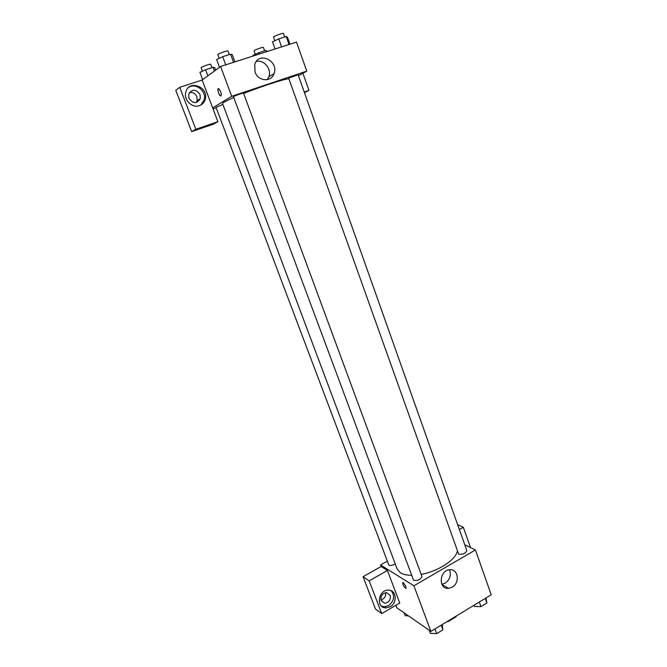 <?xml version="1.0" encoding="UTF-8"?>
<svg xmlns="http://www.w3.org/2000/svg" width="667" height="667" viewBox="0 0 667 667"><rect width="100%" height="100%" fill="white"/><g stroke="black" fill="none" stroke-linecap="round" stroke-linejoin="round"><path stroke-width="1" d="M455.794 616.308L455.995 616.842L448.474 621.411L446.882 621.719M455.995 616.842L456.528 615.866M448.274 620.877L448.474 621.411M464.766 544.764L475.421 549.967L491.212 594.789L430.907 631.424L396.773 607.754L395.848 605.319M405.911 586.351L405.703 588.327C403.176 585.776 402.318 583.825 403.126 582.466L405.911 586.351M387.444 570.468L399.75 603.026L381.732 613.59L369.176 580.857L387.444 570.468L381.132 566.516L380.549 564.966L387.135 561.247M475.421 549.967L413.924 585.784L430.907 631.424M413.924 585.784L380.549 564.966M402.785 582.466C402.585 584.425 403.56 586.385 405.703 588.327L406.045 588.319M390.195 606.745L385.734 607.912C375.696 607.895 378.306 589.753 388.294 590.12C396.306 589.636 397.782 602.76 390.195 606.745M381.424 606.07L384.15 606.787L388.594 605.628C394.23 600.967 395.114 596.006 391.246 590.754M381.14 600.55C380.407 596.148 382.141 593.505 386.343 592.604L390.162 595.314C390.879 599.791 389.094 602.434 384.809 603.243L381.14 600.55M385.593 592.663C385.985 596.406 384.434 598.824 380.94 599.9M369.176 580.857L363.065 576.73L381.132 566.516M381.732 613.59L375.513 609.054L363.065 576.73M452.176 587.168L448.574 588.336C438.252 589.553 439.153 570.543 449.466 569.768C458.104 568.276 460.347 582.825 452.176 587.168M441.821 584.259L445.222 583.133C449.983 579.565 451.401 575.112 449.483 569.768M470.502 547.565L463.34 527.297L459.371 529.556M463.34 527.297L457.645 524.696M458.679 554.194C463.006 554.644 465.716 553.418 466.808 550.525L298.099 74.771L288.653 78.106L458.679 554.194M222.895 104.486L216.008 107.304L388.869 565.182C390.57 565.833 392.68 565.408 395.223 563.907M413.59 580.34C417.976 580.882 420.752 579.573 421.919 576.43L243.497 93.113C243.58 92.563 233.041 96.407 233.467 96.765L413.59 580.34M233.75 97.532C226.196 100.834 222.47 102.86 222.57 103.602L397.165 569.084L400.45 572.828C403.068 574.412 406.728 575.246 411.422 575.313M421.16 574.379C437.927 571.436 455.619 559.963 457.262 551.326M243.63 93.463C261.222 86.477 283.317 79.256 288.444 78.764M216.225 107.887L213.073 108.954M298.449 75.763L306.762 71.152L231.716 96.306L212.673 107.904L217.884 121.694L195.848 129.273L179.74 87.302L202.143 80.032L212.673 107.904M196.281 102.526L197.14 100.684L196.89 96.757C195.298 93.422 192.821 92.029 189.453 92.571M217.884 121.694L213.423 124.154L191.687 131.632L175.788 90.345L179.74 87.302M200.067 94.581L200.308 98.558C196.882 103.994 193.096 103.894 188.953 98.249L188.669 94.406C192.063 88.828 195.865 88.886 200.067 94.581M200.817 105.027L204.127 100.05C206.92 91.471 195.89 82.299 188.711 87.377M199.375 105.661C192.296 108.413 183.658 100.075 185.743 92.396C188.327 79.173 209.163 86.777 205.211 99.341C204.285 102.468 202.343 104.577 199.375 105.661M304.219 92.021L308.963 90.387L302.918 73.278M308.963 90.387L304.444 92.655M195.848 129.273L191.687 131.632M306.762 71.152L296.523 42.088L220.61 66.483L202.143 80.032M255.019 71.978L254.769 64.432C258.546 51 279.123 61.005 274.045 73.628C271.377 82.466 258.037 81.399 255.019 71.978M220.61 66.483L231.716 96.306M267.192 79.681L268.843 76.755C271.944 69.126 263.874 59.246 256.261 61.497M220.652 91.637C221.594 94.639 221.519 96.048 220.435 95.881C218.551 94.981 216.833 87.485 218.801 88.736L220.652 91.637M218.351 88.661C217.609 90.82 218.301 93.23 220.435 95.881L220.877 95.956M289.937 44.205L287.41 37.077L286.243 36.518L278.748 38.894L272.511 41.813L275.079 48.983M286.243 36.518L289.061 44.489M278.748 38.894L281.591 46.89M274.854 40.72L273.562 37.102C273.045 36.468 283.433 32.608 283.442 33.433L284.709 37.002M234.917 61.889L232.233 54.619L230.549 54.202L222.695 56.695L216.633 59.58L219.51 67.292M230.549 54.202L233.542 62.331M222.695 56.695L225.721 64.841M219.185 58.362L217.817 54.677C217.275 54.019 227.931 50.142 227.947 51L229.281 54.611M267.45 51.434L265.95 50.375L258.821 52.66L253.043 55.336L253.277 55.986M265.95 50.375L266.45 51.759M258.821 52.66L259.321 54.044M255.311 54.285L254.069 50.85C253.593 50.292 263.398 46.682 263.398 47.415L264.616 50.809M215.683 70.102L214.757 67.634L213.023 67.35L205.569 69.743L199.942 72.386L202.685 79.64M213.023 67.35L214.399 71.044M205.569 69.743L207.862 75.838M202.409 71.227L201.092 67.734C200.592 67.15 210.647 63.523 210.655 64.282L211.931 67.701M485.96 597.982L486.893 603.018L480.957 606.637L474.587 606.453L474.129 605.169M485.259 598.407L486.893 603.018M479.315 602.018L480.957 606.637M442.229 624.545L442.871 629.873L436.685 633.65L430.398 633.325L429.265 630.29M441.145 625.204L442.871 629.873M434.951 628.973L436.685 633.65M408.404 615.824L405.136 615.691L404.044 612.798M385.734 607.912L384.15 606.787M381.207 600.717L384.809 603.243M448.574 588.336L441.896 584.417M197.14 100.684L200.308 98.558M205.211 99.341L204.127 100.05M274.045 73.628L268.843 76.755"/></g></svg>

